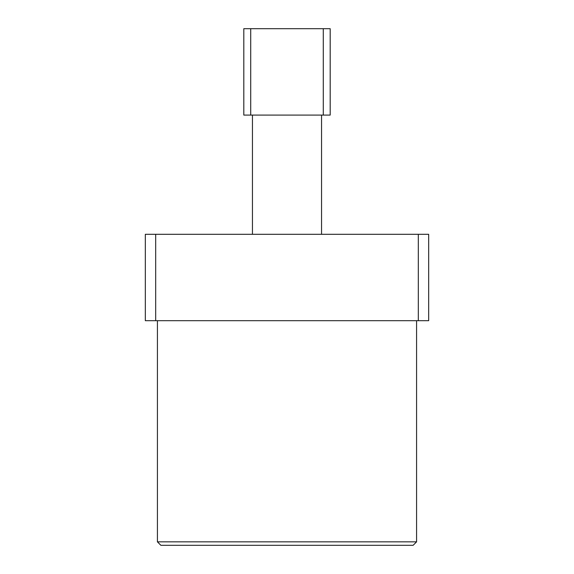 <?xml version="1.0" encoding="UTF-8"?>
<svg xmlns="http://www.w3.org/2000/svg" width="574" height="574" viewBox="0 0 574 574"><rect width="100%" height="100%" fill="white"/><g stroke="black" fill="none" stroke-linecap="round" stroke-linejoin="round"><path stroke-width="0.86" d="M416.581 541.842L413.129 545.3L160.871 545.3L157.419 541.842L416.581 541.842L416.581 320.694M157.419 541.842L157.419 320.694M418.31 320.694L418.31 234.307L428.678 234.307L428.678 320.694L145.322 320.694L145.322 234.307L155.69 234.307L155.69 320.694M418.31 234.307L155.69 234.307M330.194 115.087L323.284 115.087L323.284 28.7L330.194 28.7L330.194 115.087M250.716 115.087L243.807 115.087L243.807 28.7L250.716 28.7L250.716 115.087L323.284 115.087M250.716 28.7L323.284 28.7M321.555 115.087L321.555 234.307M252.445 115.087L252.445 234.307"/></g></svg>
